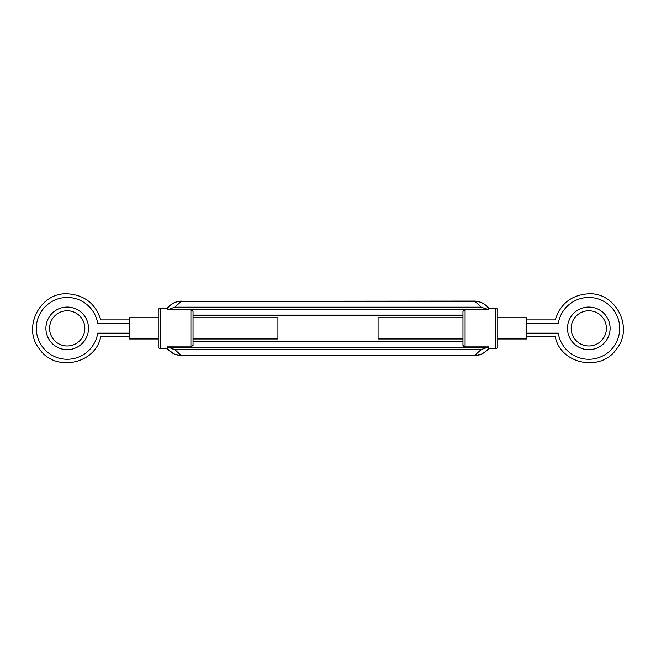 <?xml version="1.0" encoding="UTF-8"?>
<svg xmlns="http://www.w3.org/2000/svg" width="656" height="656" viewBox="0 0 656 656"><rect width="100%" height="100%" fill="white"/><g stroke="black" fill="none" stroke-linecap="round" stroke-linejoin="round"><path stroke-width="0.98" d="M158.235 346.409L158.235 310.329A2.124 2.124 0 0 1 160.359 308.205L160.359 348.525A2.124 2.124 0 0 1 158.235 346.409L158.235 338.98L129.38 338.98L129.38 317.758L158.235 317.758L158.235 310.329M497.765 310.329L497.765 346.409A2.124 2.124 0 0 1 495.641 348.525L495.641 308.205A2.124 2.124 0 0 1 497.765 310.329L497.765 317.758L526.62 317.758L526.62 338.98L497.765 338.98L497.765 346.409M167.149 308.205L168.953 306.409C172.389 303.047 176.497 301.358 181.269 301.325L174.865 307.18L167.214 309.845L167.149 308.205L160.359 308.205M488.786 346.893L488.851 348.525L487.047 350.329C483.611 353.691 479.503 355.38 474.731 355.404L481.135 349.558L488.786 346.893L465.079 346.893L462.964 345.409L463.505 346.409M495.641 308.205L488.851 308.205L487.047 306.409C483.611 303.047 479.503 301.358 474.731 301.325L181.269 301.325L474.731 301.088C480.266 301.424 482.767 303.293 482.898 303.31L487.055 306.409L488.851 308.763L488.786 309.845L481.135 307.18L474.731 301.088M193.036 341.407L462.964 341.407L462.964 338.98L378.077 338.98L378.077 317.758L462.964 317.758L462.964 315.331L193.036 315.331L193.036 317.758L277.923 317.758L277.923 338.98L193.036 338.98L193.036 341.407M488.851 348.525L495.641 348.525M167.149 348.525L168.953 350.329L167.149 347.975L167.149 348.525L160.359 348.525M167.149 347.975L167.214 346.893L190.921 346.893L190.921 309.845L167.214 309.845M190.921 309.845L193.036 311.329L193.036 345.409L190.921 346.893M193.036 311.329L192.495 310.329M462.964 345.409L462.964 311.329L465.079 309.845L488.786 309.845M167.214 346.893L174.865 349.558L181.269 355.65L474.731 355.65L481.422 354.101M488.851 308.205L488.851 308.763M481.135 349.558L174.865 349.558L171.585 348.73M174.865 307.18L481.135 307.18L487.523 309.238L168.477 309.238M488.851 347.975L487.055 350.32M167.149 308.763L168.953 306.409L173.102 303.31C173.233 303.293 175.734 301.424 181.269 301.088M181.269 355.65L174.635 354.183L168.953 350.329C172.389 353.691 176.497 355.38 181.269 355.404L474.731 355.404M67.207 345.983A17.614 17.614 0 0 0 84.821 328.369A17.614 17.614 0 0 0 67.207 310.755A17.614 17.614 0 0 0 49.594 328.369A17.614 17.614 0 0 0 67.207 345.983M67.207 349.673A21.304 21.304 0 0 1 45.904 328.369A21.304 21.304 0 0 1 67.207 307.065A21.304 21.304 0 0 1 88.511 328.369A21.304 21.304 0 0 1 67.207 349.673M129.38 323.572L97.728 323.572C101.631 318.816 101.631 318.816 97.728 323.572A30.898 30.898 0 0 0 36.351 326.762A30.898 30.898 0 0 0 64.001 359.103A30.898 30.898 0 0 0 97.728 333.166C101.631 337.922 101.631 337.922 97.728 333.166L129.38 333.166M588.793 345.983A17.614 17.614 0 0 1 571.179 328.369A17.614 17.614 0 0 1 588.793 310.755A17.614 17.614 0 0 1 606.406 328.369A17.614 17.614 0 0 1 588.793 345.983M588.793 349.673A21.304 21.304 0 0 1 567.489 328.369A21.304 21.304 0 0 1 588.793 307.065A21.304 21.304 0 0 1 610.096 328.369A21.304 21.304 0 0 1 588.793 349.673M526.62 333.166L558.272 333.166C554.369 337.922 554.369 337.922 558.272 333.166A30.898 30.898 0 0 0 591.999 359.103A30.898 30.898 0 0 0 619.649 326.762A30.898 30.898 0 0 0 558.272 323.572C554.369 318.816 554.369 318.816 558.272 323.572L526.62 323.572M193.036 315.093L462.964 315.093M168.477 347.5L487.523 347.5M462.964 341.645L193.036 341.645M465.079 309.845L465.079 346.893M474.731 355.65C480.266 355.314 482.767 353.445 482.898 353.428L487.047 350.329M129.38 336.856L100.737 336.856C95.251 364.359 54.997 372.329 39.442 349C22.058 327.893 39.893 292.412 67.207 293.781C84.321 294.847 95.497 303.548 100.737 319.882L129.38 319.882M526.62 336.856L555.263 336.856C560.749 364.359 601.003 372.329 616.558 349C633.942 327.893 616.107 292.412 588.793 293.781C571.679 294.847 560.503 303.548 555.263 319.882L526.62 319.882"/></g></svg>
